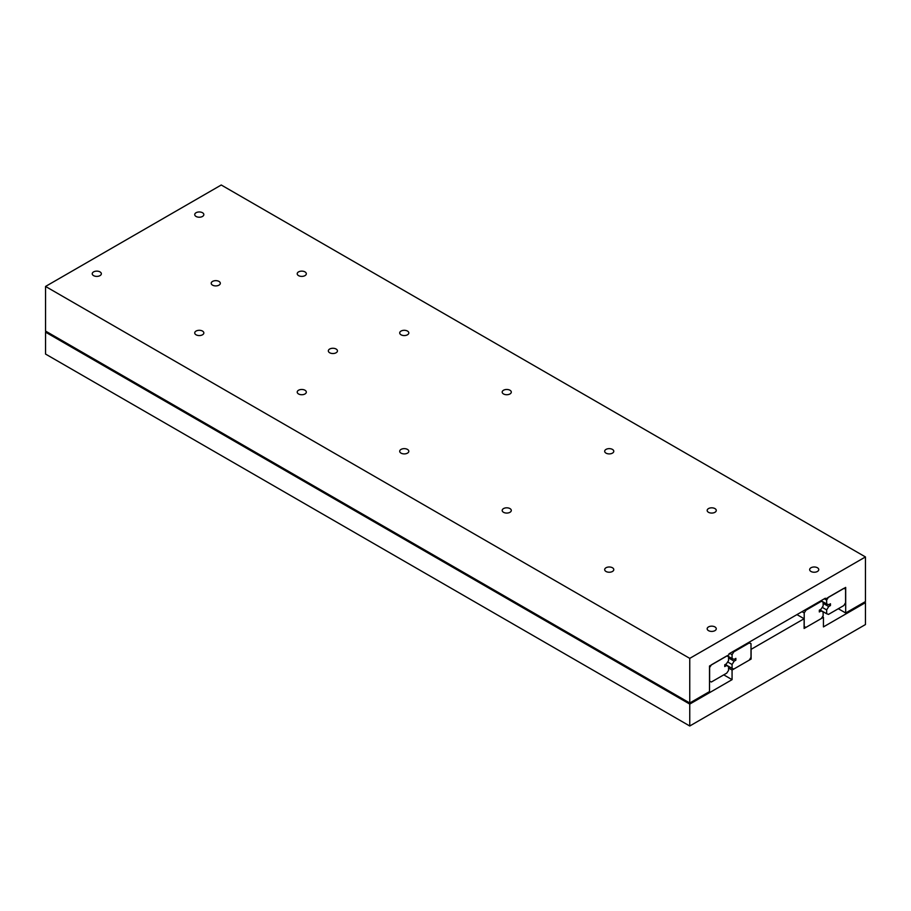 <?xml version="1.0" encoding="UTF-8"?>
<svg xmlns="http://www.w3.org/2000/svg" width="911" height="911" viewBox="0 0 911 911"><rect width="100%" height="100%" fill="white"/><g stroke="black" fill="none" stroke-linecap="round" stroke-linejoin="round"><path stroke-width="1.37" d="M689.752 725.999L689.752 704.089L732.068 679.652L732.068 670.052L751.108 659.063L751.108 649.327L804.106 618.728L804.106 628.465L823.43 617.305L823.43 626.905L865.45 602.649L865.45 624.559L689.752 725.999L45.55 354.06L45.55 332.151L689.752 704.089M723.755 674.857L732.068 679.652M46.484 331.615L45.55 332.151M728.561 668.025L732.068 670.052M750.231 658.562L751.108 659.063M796.954 614.606L804.106 618.728M822.485 616.758L823.43 617.305M864.516 602.103L865.45 602.649M196.059 216.454A4.555 2.631 180 0 1 194.726 214.586A4.555 2.631 180 0 1 197.539 212.161A4.555 2.631 180 0 1 202.504 212.73A4.555 2.631 180 0 1 203.836 214.586A4.555 2.631 180 0 1 201.024 217.023A4.555 2.631 180 0 1 196.059 216.454M708.496 630.64A4.555 2.631 180 0 1 707.164 628.784A4.555 2.631 180 0 1 709.976 626.358A4.555 2.631 180 0 1 714.941 626.927A4.555 2.631 180 0 1 716.274 628.784A4.555 2.631 180 0 1 713.461 631.209A4.555 2.631 180 0 1 708.496 630.64M93.571 275.623A4.555 2.631 180 0 1 92.239 273.755A4.555 2.631 180 0 1 95.051 271.33A4.555 2.631 180 0 1 100.016 271.899A4.555 2.631 180 0 1 101.349 273.755A4.555 2.631 180 0 1 98.536 276.192A4.555 2.631 180 0 1 93.571 275.623M298.546 275.623A4.555 2.631 180 0 1 297.214 273.755A4.555 2.631 180 0 1 300.026 271.33A4.555 2.631 180 0 1 304.991 271.899A4.555 2.631 180 0 1 306.324 273.755A4.555 2.631 180 0 1 303.511 276.192A4.555 2.631 180 0 1 298.546 275.623M196.059 334.792A4.555 2.631 180 0 1 194.726 332.936A4.555 2.631 180 0 1 197.539 330.499A4.555 2.631 180 0 1 202.504 331.069A4.555 2.631 180 0 1 203.836 332.936A4.555 2.631 180 0 1 201.024 335.362A4.555 2.631 180 0 1 196.059 334.792M401.034 334.792A4.555 2.631 180 0 1 399.701 332.936A4.555 2.631 180 0 1 402.514 330.499A4.555 2.631 180 0 1 407.479 331.069A4.555 2.631 180 0 1 408.811 332.936A4.555 2.631 180 0 1 405.999 335.362A4.555 2.631 180 0 1 401.034 334.792M298.546 393.962A4.555 2.631 180 0 1 297.214 392.106A4.555 2.631 180 0 1 300.026 389.669A4.555 2.631 180 0 1 304.991 390.238A4.555 2.631 180 0 1 306.324 392.106A4.555 2.631 180 0 1 303.511 394.531A4.555 2.631 180 0 1 298.546 393.962M503.521 393.962A4.555 2.631 180 0 1 502.189 392.106A4.555 2.631 180 0 1 505.001 389.669A4.555 2.631 180 0 1 509.966 390.238A4.555 2.631 180 0 1 511.299 392.106A4.555 2.631 180 0 1 508.486 394.531A4.555 2.631 180 0 1 503.521 393.962M401.034 453.131A4.555 2.631 180 0 1 399.701 451.275A4.555 2.631 180 0 1 402.514 448.838A4.555 2.631 180 0 1 407.479 449.419A4.555 2.631 180 0 1 408.811 451.275A4.555 2.631 180 0 1 405.999 453.701A4.555 2.631 180 0 1 401.034 453.131M606.009 453.131A4.555 2.631 180 0 1 604.676 451.275A4.555 2.631 180 0 1 607.489 448.838A4.555 2.631 180 0 1 612.454 449.419A4.555 2.631 180 0 1 613.786 451.275A4.555 2.631 180 0 1 610.974 453.701A4.555 2.631 180 0 1 606.009 453.131M503.521 512.301A4.555 2.631 180 0 1 502.189 510.445A4.555 2.631 180 0 1 505.001 508.019A4.555 2.631 180 0 1 509.966 508.589A4.555 2.631 180 0 1 511.299 510.445A4.555 2.631 180 0 1 508.486 512.87A4.555 2.631 180 0 1 503.521 512.301M708.496 512.301A4.555 2.631 180 0 1 707.164 510.445A4.555 2.631 180 0 1 709.976 508.019A4.555 2.631 180 0 1 714.941 508.589A4.555 2.631 180 0 1 716.274 510.445A4.555 2.631 180 0 1 713.461 512.87A4.555 2.631 180 0 1 708.496 512.301M606.009 571.47A4.555 2.631 180 0 1 604.676 569.614A4.555 2.631 180 0 1 607.489 567.189A4.555 2.631 180 0 1 612.454 567.758A4.555 2.631 180 0 1 613.786 569.614A4.555 2.631 180 0 1 610.974 572.04A4.555 2.631 180 0 1 606.009 571.47M810.984 571.47A4.555 2.631 180 0 1 809.651 569.614A4.555 2.631 180 0 1 812.464 567.189A4.555 2.631 180 0 1 817.429 567.758A4.555 2.631 180 0 1 818.761 569.614A4.555 2.631 180 0 1 815.949 572.04A4.555 2.631 180 0 1 810.984 571.47M212.548 285.143A4.555 2.631 180 0 1 211.215 283.275A4.555 2.631 180 0 1 214.028 280.85A4.555 2.631 180 0 1 218.993 281.419A4.555 2.631 180 0 1 220.325 283.275A4.555 2.631 180 0 1 217.513 285.712A4.555 2.631 180 0 1 212.548 285.143M329.68 352.762A4.555 2.631 180 0 1 328.336 350.906A4.555 2.631 180 0 1 331.149 348.469A4.555 2.631 180 0 1 336.113 349.038A4.555 2.631 180 0 1 337.446 350.906A4.555 2.631 180 0 1 334.644 353.331A4.555 2.631 180 0 1 329.68 352.762M728.994 654.77L709.51 666.021L709.51 691.597L689.752 703.007L689.752 658.368L865.45 556.94L865.45 601.567L845.681 612.978L845.681 587.401L825.332 599.153L825.332 598.22L728.994 653.836L728.994 654.77M865.45 556.94L221.248 185.001L45.55 286.441L45.55 331.069L689.752 703.007M45.55 286.441L689.752 658.368M838.302 608.719L845.681 612.978M824.523 598.686L825.332 599.153M830.456 605.542L830.456 603.754L828.816 604.699L826.653 603.947L826.653 600.098L828.384 597.274L843.757 588.392L845.579 589.03L845.579 602.695L843.859 605.519L828.486 614.39L826.653 613.752L826.653 609.903L828.703 606.555L830.456 605.542L828.908 604.653M821.027 600.702L826.653 603.947M824.364 598.778L826.653 600.098M844.224 588.244L845.579 589.03M819.889 609.858L826.653 613.752M822.223 607.352L826.653 609.903M823.134 603.344L828.703 606.555M726.511 665.554L728.561 666.533L728.561 670.394L726.727 673.138L711.354 682.009L709.623 681.189L709.623 667.524L711.457 664.779L726.83 655.909L728.561 656.729L728.561 660.589L726.386 663.846L724.746 664.791L724.746 666.567L726.511 665.554L724.962 664.666M725.133 664.563L728.561 666.533M727.08 655.874L728.561 656.729M821.084 610.951L823.134 611.93L823.134 615.779L821.312 618.535L805.939 627.406L804.208 626.574L804.208 612.921L806.03 610.176L821.403 601.294L823.134 602.125L823.134 605.974L820.97 609.231L819.331 610.176L819.331 611.964L821.084 610.951L819.547 610.063M819.718 609.96L823.134 611.93M802.033 611.668L804.208 612.921M805.335 609.766L806.03 610.176M820.709 600.896L821.403 601.294M820.857 600.804L823.134 602.125M735.872 660.145L735.872 658.357L734.243 659.313L732.068 658.562L732.068 654.702L733.799 651.877L749.172 643.007L751.006 643.633L751.006 657.298L749.275 660.122L733.902 668.993L732.068 668.367L732.068 664.506L734.118 661.158L735.872 660.145L734.334 659.257M727.251 655.772L732.068 658.562M729.791 653.381L732.068 654.702M733.093 651.467L733.799 651.877M748.466 642.597L749.172 643.007M748.831 642.38L751.006 643.633M725.315 664.461L732.068 668.367M727.65 661.955L732.068 664.506M728.561 657.947L734.118 661.158"/></g></svg>
